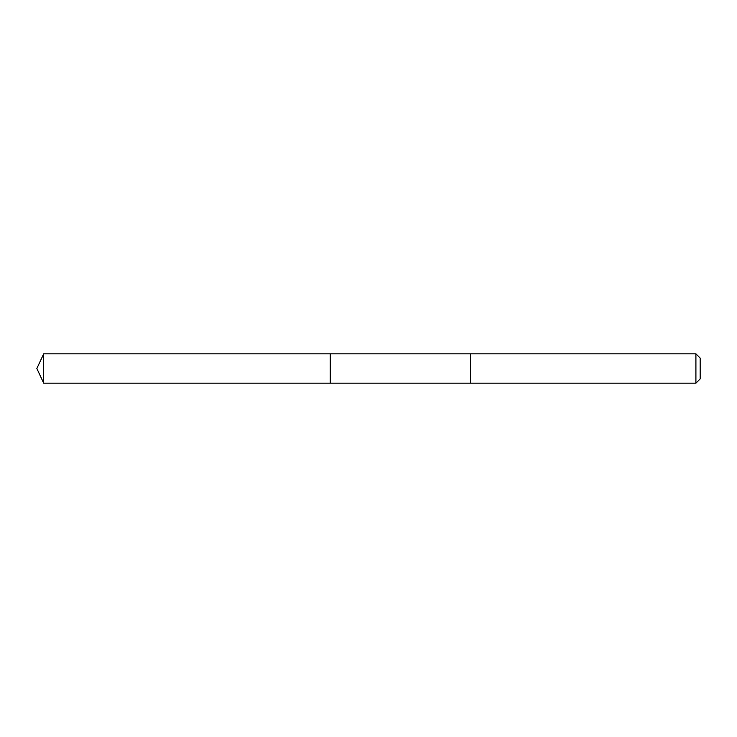 <?xml version="1.0" encoding="UTF-8"?>
<svg xmlns="http://www.w3.org/2000/svg" width="737" height="737" viewBox="0 0 737 737"><rect width="100%" height="100%" fill="white"/><g stroke="black" fill="none" stroke-linecap="round" stroke-linejoin="round"><path stroke-width="1.11" d="M330.231 383.166L330.231 353.834L43.695 353.834L43.695 383.166L330.231 383.166L330.231 353.834L470.547 353.834L470.547 383.166L43.695 383.166L36.85 368.5L43.695 383.166M470.547 355.934L470.547 383.166L695.912 383.166L695.912 353.834L470.547 353.834L470.547 355.934M695.912 353.834L700.15 358.062L700.15 378.938L695.912 383.166M36.85 368.5L43.695 353.834"/></g></svg>
